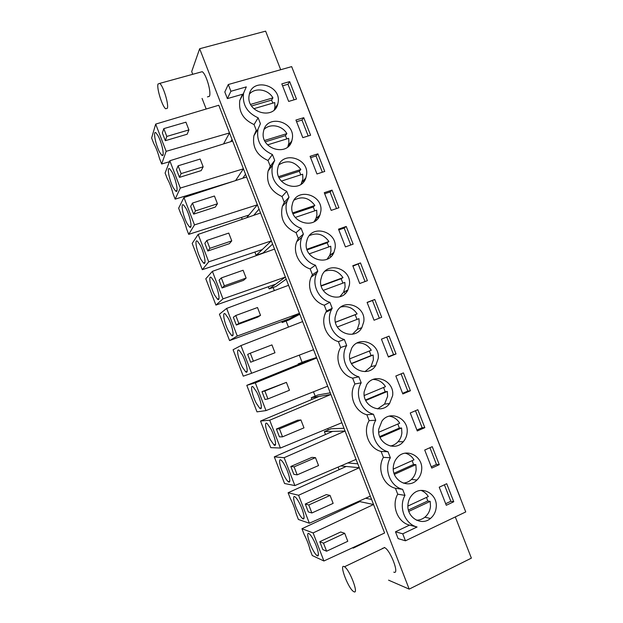 <?xml version="1.0" encoding="UTF-8"?>
<svg xmlns="http://www.w3.org/2000/svg" width="623" height="623" viewBox="0 0 623 623"><rect width="100%" height="100%" fill="white"/><g stroke="black" fill="none" stroke-linecap="round" stroke-linejoin="round"><path stroke-width="0.93" d="M352.735 504.934L352.416 504.108M347.735 462.959L357.773 463.808M325.494 434.511L324.373 431.63L331.125 428.772L344.005 428.281M311.921 399.444L311.259 397.731L318.034 394.966L330.268 392.848M298.386 364.455L298.176 363.91L304.974 361.239L316.562 357.509M299.803 314.265L288.994 319.965L282.172 322.535L281.775 321.523M286.183 279.12L276.012 286.424L269.159 288.908L268.318 286.736M272.594 244.068L263.054 252.961L256.178 255.36L254.893 252.042M259.043 209.11L253.763 215.309M245.524 174.238L242.783 178.225M232.036 139.459L230.806 141.647M273.115 287.468L274.33 290.606M286.113 321.047L288.457 327.098M299.305 355.118L302.108 362.368M313.494 391.789L315.176 396.135M327.721 428.554L328.274 429.979M365.592 498.252L371.581 499.428M358.614 501.351L373.551 504.513L313.104 532.93L323.905 560.98L384.601 533.015L218.782 105.248L155.68 124.102L151.623 137.971L153.795 143.625C156.007 147.534 157.899 152.44 159.465 158.351L161.645 164.005L169.433 161.731M353.093 547.531L353.311 548.092L381.478 534.456M280.685 69.721L265.624 31.15L199.656 48.742L409.186 589.117L388.581 580.161M199.656 48.742L191.689 71.583L192.741 74.301M202.078 98.418L206.182 109.017M393.775 572.132C399.911 575.2 390.535 550.125 384.593 547.601L384.196 547.43M382.608 548.185L382.491 548.606M209.39 96.331L207.443 96.884L209.414 96.285C211.555 92.406 206.151 73.841 202.21 71.692L159.714 83.389C163.218 85.709 168.958 104.493 167.346 108.27L165.679 108.776C162.237 106.502 156.56 88.287 158.001 84.035L159.714 83.389M339.099 469.68L338.094 467.086M340.797 465.934L346.209 466.456L288.106 492.746L298.596 495.262L359.292 467.733L346.209 466.456M324.373 431.63L332.635 431.396L274.299 456.854L284.127 457.687L345.072 431.046L332.635 431.396M311.259 397.731L319.093 396.423L260.531 421.047L269.704 420.214L330.891 394.46L319.093 396.423M298.176 363.91L305.589 361.542L246.794 385.341L255.313 382.849L316.749 357.976L305.589 361.542M289.064 318.867L299.445 313.338L237.277 336.015L229.568 340.586L289.064 318.867L282.172 322.535M275.631 284.181L285.381 277.064L222.979 298.876L215.916 305.083L275.631 284.181L269.159 288.908M262.236 249.582L271.355 240.883L208.721 261.839L202.296 269.681L262.236 249.582L256.178 255.36M248.873 215.067L257.369 204.803L194.493 224.903L188.707 234.365L248.873 215.067L246.653 217.754M242.222 219.273L241.506 217.435M344.363 291.805L345.087 293.682M315.892 218.751L316.406 220.067M330.05 255.087L330.727 256.824M402.77 441.73L402.925 442.128M301.851 182.71L302.124 183.403M455.288 516.934L471.377 558.13L409.186 589.117M232.667 141.071L169.799 160.765L180.312 188.06L243.422 168.817L235.587 180.592M179.463 177.36L201.206 170.601L203.16 166.8L200.162 159.044L178.108 165.804L176.496 169.651L179.463 177.36L181.122 173.615L203.16 166.8M246.583 176.979L183.956 197.53L178.637 208.191L180.826 213.868C183.139 218.05 185.039 222.979 186.518 228.672L188.707 234.365M194.493 224.903L183.956 197.53M193.628 214.133L215.285 207.077L217.443 203.783L214.437 196.011L192.468 203.075L190.646 206.4L193.628 214.133L195.49 210.909L217.443 203.783M260.546 212.988L198.153 234.396L192.196 243.437L202.296 269.681M208.721 261.839L198.153 234.396M207.825 250.999L229.404 243.655L231.764 240.875L228.758 233.08L206.867 240.447L204.842 243.25L207.825 250.999L209.896 248.304L231.764 240.875M274.541 249.091L212.381 271.355L205.792 278.777L215.916 305.083M222.979 298.876L212.381 271.355M222.068 287.974L243.562 280.327L246.132 278.068L243.11 270.25L221.305 277.92L219.078 280.202L222.068 287.974L224.342 285.801L246.132 278.068M288.574 285.287L226.655 308.416L219.421 314.21L229.568 340.586M237.277 336.015L226.655 308.416M236.351 325.042L257.758 317.099L260.531 315.363L257.501 307.528L235.782 315.503L233.345 317.247L236.351 325.042L238.827 323.407L260.531 315.363M302.638 321.585L240.961 345.586L251.622 373.255L313.54 349.705M250.664 362.212L274.977 352.758L271.94 344.901L250.306 353.186L247.658 354.401L250.664 362.212L274.977 352.758M255.313 382.849L265.998 410.596L327.675 386.174M265.024 399.491L262.003 391.657L286.409 382.374L289.454 390.255L267.929 398.922L265.024 399.491M269.704 420.214L280.412 448.038L341.848 422.737M279.416 436.863L276.394 429.006L297.576 420.221L300.925 419.957L303.977 427.861L282.531 436.832L279.416 436.863M284.127 457.687L294.874 485.582L356.06 459.4M293.854 474.337L290.816 466.463L311.913 457.375L315.479 457.64L318.54 465.56L297.179 474.851L293.854 474.337M298.596 495.262L309.366 523.234L370.311 496.157M308.33 511.919L305.286 504.023L326.296 494.623L330.073 495.425L333.141 503.368L311.866 512.978L308.33 511.919M322.839 549.603L319.794 541.683L340.719 531.98L344.706 533.311L347.782 541.286L326.6 551.207L322.839 549.603M323.905 560.98L312.263 555.529L310.02 549.704C308.93 545.008 306.991 539.962 304.188 534.55L301.953 528.732L359.821 501.608M353.311 548.092L352.525 547.796M395.48 531.785L398.128 538.615L405.456 540.795L402.738 533.818L395.48 531.785L409.545 525.127C397.529 522.253 391.158 505.549 397.715 494.179L395.426 488.276C383.254 485.426 376.744 468.644 383.402 457.352L381.112 451.465C368.909 448.498 362.422 431.762 369.127 420.626L366.846 414.754C354.612 411.663 348.14 394.974 354.892 383.994L352.618 378.145C340.376 374.937 333.912 358.357 340.656 347.525L346.645 345.555C339.776 356.605 346.388 373.551 358.871 376.829L352.618 378.145M405.456 540.795L465.739 511.935L291.665 66.622L228.283 84.526L230.907 91.277L227.379 98.605L242.479 94.268L239.793 100.428C238.43 111.572 243.18 119.616 254.059 124.561L256.294 130.308L253.911 135.697C252.183 147.184 256.886 155.446 268.022 160.5L270.265 166.263L268.1 170.998C265.959 182.843 270.6 191.354 282.032 196.533L284.275 202.311L282.375 206.299C279.75 218.541 284.314 227.325 296.073 232.659L298.324 238.453L296.758 241.615C292.444 251.988 299.157 265.639 310.153 268.887L312.411 274.696L311.251 276.924C306.243 287.483 312.91 301.976 324.272 305.208L326.53 311.033L325.876 312.232C320.058 322.948 326.654 338.406 338.421 341.63L340.656 347.525M227.379 98.605L224.817 91.994L228.283 84.526M155.68 124.102L166.162 151.327L229.505 132.933L223.548 143.921M165.336 140.689L187.157 134.225L188.909 129.911L185.927 122.178L163.787 128.634L162.377 132.995L165.336 140.689L166.793 136.429L188.909 129.911M313.104 532.93L301.953 528.732M309.366 523.234L298.386 519.465L296.151 513.656C295.022 508.851 293.083 503.812 290.341 498.548L288.106 492.746M294.874 485.582L284.555 483.503L274.299 456.854M280.412 448.038L270.756 447.633L260.531 421.047M265.998 410.596L256.988 411.858L246.794 385.341M251.622 373.255L243.266 376.175L233.088 349.729L240.961 345.586M180.312 188.06L175.156 199.142L233.438 181.293M169.799 160.765L165.111 173.038L167.291 178.7C169.557 182.741 171.45 187.663 172.976 193.465L175.156 199.142M166.162 151.327L161.645 164.005M276.059 106.697L276.76 106.486M346.123 290.886L346.575 292.047M317.419 217.232L317.909 218.486M331.724 253.935L332.223 255.212M303.206 180.748L303.635 181.854M289.874 144.723L289.531 143.851M304.102 181.246L303.705 180.211M318.376 217.863L317.948 216.773M332.69 254.589L332.285 253.553M347.034 291.408L346.707 290.575M361.426 328.329L361.247 327.877M275.755 108.192L277.017 106.089M173.467 188.021L175.561 190.973C178.98 194.321 176.161 179.331 171.893 171.839L169.861 168.997C166.411 165.726 169.292 180.654 173.467 188.021M181.122 173.615L178.108 165.804M187.18 223.673L189.47 226.904C192.881 230.191 190.202 215.854 185.911 208.253L183.684 205.131C180.242 201.914 182.991 216.189 187.18 223.673M195.49 210.909L192.468 203.075M200.933 259.409L203.433 262.953C206.828 266.169 204.274 252.471 199.967 244.761L197.538 241.342C194.111 238.181 196.728 251.824 200.933 259.409M209.896 248.304L206.867 240.447M214.725 295.24L217.443 299.11C220.815 302.264 218.377 289.173 214.063 281.378L211.415 277.624C208.004 274.533 210.504 287.569 214.725 295.24M224.342 285.801L221.305 277.92M228.548 331.171L231.507 335.392C234.848 338.46 232.511 325.954 228.189 318.08L225.308 313.992C221.936 310.97 224.327 323.415 228.548 331.171M238.827 323.407L235.782 315.503M242.409 367.196L245.618 371.783C248.927 374.773 246.677 362.827 242.363 354.892L239.232 350.43C235.891 347.486 238.188 359.37 242.409 367.196M253.359 361.106L250.306 353.186M256.31 403.307L259.775 408.299C263.046 411.203 260.873 399.787 256.575 391.797L253.179 386.945C249.878 384.079 252.097 395.434 256.31 403.307M267.929 398.922L264.861 390.971L262.003 391.657M264.861 390.971L286.409 382.374M270.242 439.526L273.988 444.931C277.212 447.742 275.109 436.832 270.818 428.803L267.15 423.531C263.903 420.759 266.044 431.599 270.242 439.526M282.531 436.832L279.462 428.865L276.394 429.006M279.462 428.865L300.925 419.957M284.213 475.832C285.762 478.814 287.11 480.769 288.254 481.688C291.416 484.398 289.376 473.971 285.1 465.911C283.574 462.99 282.258 461.09 281.144 460.195C277.951 457.516 280.031 467.881 284.213 475.832M297.179 474.851L294.103 466.861L290.816 466.463M294.103 466.861L315.479 457.64M298.222 512.238C299.897 515.478 301.345 517.588 302.568 518.562C305.667 521.171 303.674 511.195 299.429 503.119C297.771 499.942 296.353 497.886 295.162 496.936C292.039 494.358 294.064 504.264 298.222 512.238M311.866 512.978L308.782 504.965L305.286 504.023M308.782 504.965L330.073 495.425M312.271 548.738C314.07 552.251 315.627 554.525 316.936 555.56C319.957 558.06 318.01 548.513 313.79 540.429C312.006 536.979 310.472 534.752 309.203 533.755C306.158 531.279 308.136 540.756 312.271 548.738M326.6 551.207L323.501 543.17L319.794 541.683M323.501 543.17L344.706 533.311M402.738 533.818L417.075 527.003L409.545 525.127M397.715 494.179L404.981 495.378C398.299 507.005 404.818 524.068 417.075 527.003M404.981 495.378L402.629 489.351L395.426 488.276M383.402 457.352L390.348 457.749C383.566 469.29 390.224 486.438 402.629 489.351M390.348 457.749L388.004 451.737L381.112 451.465M369.127 420.626L375.755 420.229C368.925 431.607 375.56 448.7 388.004 451.737M375.755 420.229L373.418 414.233L366.846 414.754M354.892 383.994L361.2 382.81C354.323 394.024 360.943 411.071 373.418 414.233M361.2 382.81L358.871 376.829M340.695 347.463L346.645 345.555M346.684 345.492L344.363 339.527L338.421 341.63M326.53 311.033L332.207 308.268L331.537 309.499C325.619 320.432 332.355 336.225 344.363 339.527M332.207 308.268L329.894 302.319L324.272 305.208M312.411 274.696L317.777 271.153L316.593 273.435C311.492 284.205 318.306 299.009 329.894 302.319M317.777 271.153L315.464 265.219L310.153 268.887M298.324 238.453L303.378 234.139L301.781 237.363C297.397 247.946 304.242 261.894 315.464 265.219M303.378 234.139L301.08 228.22L296.073 232.659M284.275 202.311L289.017 197.226L287.086 201.299C283.317 211.664 290.186 224.872 301.08 228.22M289.017 197.226L286.728 191.323L282.032 196.533M270.265 166.263L274.704 160.407L272.492 165.235C270.32 177.321 275.062 186.02 286.728 191.323M274.704 160.407L272.415 154.52L268.022 160.5M230.907 91.277L246.311 86.885L243.577 93.162C242.183 104.532 247.043 112.755 258.14 117.825L260.422 123.689L257.992 129.187C256.24 140.907 261.045 149.349 272.415 154.52M258.14 117.825L254.059 124.561M159.784 152.471L161.7 155.158C165.126 158.561 162.159 142.885 157.907 135.518L156.062 132.94C152.604 129.623 155.641 145.229 159.784 152.471M166.793 136.429L163.787 128.634M407.987 504.381C406.289 517.199 421.335 526.544 430.462 518.461C433.81 515.649 435.726 511.958 436.201 507.379C437.891 494.179 421.981 484.959 412.971 494.031C410.09 496.765 408.423 500.222 407.987 504.381M374.057 320.23L381.704 317.263L374.758 299.476L367.095 302.396L374.057 320.23M364.175 391.719C362.049 406.149 381.533 415.12 389.546 403.556L392.638 395.644C394.748 380.902 374.431 372.118 366.737 384.609L364.175 391.719M396.041 353.957L389.071 336.124L381.44 339.153L388.425 357.041L396.041 353.957L393.557 354.596L386.712 337.066M378.737 429.177C376.751 443.101 394.803 452.236 403.283 441.738C405.487 439.223 406.764 436.232 407.115 432.783C409.101 418.524 390.193 409.56 381.977 421.016L378.737 429.177M417.823 409.724L410.253 412.979L417.27 430.96L424.824 427.651L417.823 409.724M421.639 470.03C423.476 456.285 406.048 447.166 397.381 457.477C395.068 460.054 393.72 463.13 393.339 466.728C391.501 480.115 408.057 489.382 416.919 480.045C419.661 477.358 421.234 474.017 421.639 470.03M431.755 468.075L439.277 464.649L432.253 446.675L424.715 450.04L431.755 468.075M402.824 393.954L410.409 390.761L403.431 372.881L395.831 376.019L402.824 393.954M316.975 173.973L324.747 171.442L317.878 153.85L310.083 156.326L316.975 173.973M291.938 205.987C289.259 222.24 314.693 230.346 319.903 215.067L320.814 211.423C323.477 194.976 297.389 187.056 292.615 203.043L291.938 205.987M338.515 229.163L345.438 246.903L353.148 244.154L346.24 226.468L338.515 229.163M335.096 248.071C337.674 231.873 312.559 223.821 307.217 239.302L306.306 242.931C303.72 258.903 328.142 267.158 333.912 252.424L335.096 248.071M331.187 210.387L338.928 207.747L332.036 190.108L324.279 192.694L331.187 210.387M320.713 279.976C318.228 295.637 341.552 304.047 347.899 289.952L349.425 284.812C351.894 268.91 327.846 260.702 321.912 275.592L320.713 279.976M352.782 265.733L359.728 283.52L367.406 280.661L360.483 262.922L352.782 265.733M335.158 317.123C332.791 332.417 354.915 341.015 361.846 327.651L363.793 321.655C366.153 306.095 343.25 297.708 336.724 311.905L335.158 317.123M263.319 132.395C260.461 149.084 287.694 156.98 291.837 140.845L292.351 138.431C295.193 121.586 267.384 113.845 263.669 130.628L263.319 132.395M303.751 117.685L295.933 120.052L302.801 137.652L310.604 135.23L303.751 117.685L301.976 120.06L296.571 121.695M306.563 174.876C309.32 158.219 282.336 150.4 278.099 166.816L277.609 169.144C274.836 185.631 301.213 193.613 305.87 177.874L306.563 174.876M349.651 354.37C347.393 369.252 368.248 378.044 375.731 365.522L378.192 358.599C380.435 343.421 358.786 334.839 351.66 348.241L349.651 354.37M249.068 95.755C246.132 112.607 274.159 120.441 277.803 103.963L278.177 102.079C281.098 85.086 252.525 77.392 249.301 94.478L249.068 95.755M296.493 99.112L289.664 81.613L281.806 83.871L288.659 101.424L296.493 99.112M446.278 505.284L453.762 501.749L446.722 483.721L439.223 487.202L446.278 505.284M381.704 317.263L379.337 318.166L372.445 300.512L367.149 302.529M374.049 320.222L379.337 318.166M374.758 299.476L372.445 300.512M388.3 356.722L393.557 354.596M424.824 427.651L422.121 427.736L415.479 410.728M416.904 430.026L422.121 427.736M439.277 464.649L436.466 464.462L429.925 447.711M431.264 466.822L436.466 464.462M410.409 390.761L407.824 391.119L401.08 373.847M402.583 393.323L407.824 391.119M317.878 153.85L315.993 155.96L310.612 157.674M322.348 172.221L315.993 155.96M346.24 226.468L344.145 228.041L338.803 229.91M350.765 245.003L344.145 228.041M332.036 190.108L330.05 191.954L324.692 193.745M336.537 208.565L330.05 191.954M360.483 262.922L352.953 266.169M365.031 281.541L358.272 264.23M308.19 135.978L301.976 120.06M289.664 81.613L287.99 84.253L282.569 85.818M294.072 99.828L287.99 84.253M453.762 501.749L450.842 501.274L444.401 484.795M445.663 503.719L450.842 501.274M416.476 520.189C419.552 520.182 422.332 519.2 424.831 517.238C428.133 514.473 430.026 510.837 430.493 506.328L430.189 501.383L427.744 500.97L426.529 497.388M407.917 506.055L428.305 496.562C426.537 493.642 424.138 491.594 421.117 490.418M408.82 511.382L430.189 501.383M408.415 510.003L427.744 500.97M403.283 483.121C406.406 482.856 409.147 481.618 411.499 479.414C414.209 476.766 415.759 473.48 416.164 469.555L415.868 464.641L413.524 464.478L412.185 460.646M393.292 469.119L413.991 459.829C411.873 456.379 408.961 454.159 405.254 453.17M394.398 474.329L415.868 464.641M394.024 473.262L413.524 464.478M390.325 446.037C393.362 445.476 395.948 444.028 398.081 441.691C400.262 439.215 401.524 436.279 401.874 432.884L401.586 428.001L399.343 428.071L397.871 423.998M378.729 432.269L399.717 423.204C397.201 419.17 393.713 416.818 389.25 416.156M380.038 437.362L401.586 428.001M379.726 436.591L399.343 428.071M377.569 408.883L384.57 404.093L387.623 396.306L387.342 391.454L385.193 391.774L383.589 387.451M364.237 395.496L385.473 386.665C382.514 382.008 378.402 379.594 373.154 379.438M365.748 400.48L387.342 391.454M365.514 399.989L385.193 391.774M364.961 371.62L370.973 366.643L373.403 359.821L373.138 355.009L371.09 355.562L369.346 351.006M349.807 358.809L371.277 350.235C367.804 344.908 363.053 342.51 357.026 343.039M351.52 363.692L373.138 355.009M351.403 363.474L371.09 355.562M352.408 334.24L357.298 329.349L359.222 323.438L358.965 318.657L337.355 326.989M357.01 319.412L355.172 314.724L357.111 313.891C353.085 307.902 347.704 305.589 340.976 306.96M357.111 313.891L335.447 322.208M355.172 314.724L335.462 322.278M339.808 296.743L343.577 292.218L345.087 287.156L344.838 282.406L323.259 290.38M342.907 283.115L341.139 278.715L342.985 277.656C338.367 271.013 332.402 268.848 325.081 271.153M342.985 277.656L321.149 285.684M341.139 278.715L321.25 286.035M327.075 259.207L329.808 255.259L330.984 250.968L330.743 246.241L309.234 253.865M328.843 246.918L327.153 242.806L328.897 241.506C323.68 234.256 317.193 232.278 309.421 235.572M328.897 241.506L306.921 249.247M327.153 242.806L307.123 249.87M314.171 221.679L316.017 218.463L316.92 214.873L316.686 210.177L295.279 217.435M314.817 210.815L313.198 206.992L314.849 205.458C309.055 197.662 302.108 195.887 294.033 200.131M314.849 205.458L292.748 212.902M313.198 206.992L293.09 213.775M301.065 184.237L302.887 178.871L302.669 174.214L281.394 181.106M300.816 174.814L299.274 171.27L300.831 169.503C294.492 161.232 287.187 159.652 278.909 164.76M300.831 169.503L278.645 176.636M299.274 171.27L279.151 177.757M287.779 146.927L288.901 142.971L288.69 138.337L267.579 144.855M286.845 138.906L285.389 135.643L286.86 133.641C282.312 125.418 270.133 123.113 264.043 129.428M286.86 133.641L264.611 140.463M285.389 135.643L265.312 141.818M274.33 109.796L274.945 107.156L274.743 102.561L253.834 108.706M272.913 103.099L271.542 100.108L272.921 97.873C268.209 89.299 255.251 87.158 249.395 94.096M272.921 97.873L250.633 104.384M271.542 100.108L251.56 105.957M344.114 566.564L344.464 566.759C349.776 569.671 359.307 595.136 353.794 591.671L353.576 591.539C348.288 588.571 338.873 563.729 344.114 566.564M298.386 83.56L460.093 497.255M325.876 312.232L331.537 309.499M311.251 276.924L316.593 273.435M296.758 241.615L301.781 237.363M282.375 206.299L287.086 201.299M268.1 170.998L272.492 165.235M253.911 135.697L257.992 129.187M239.793 100.428L243.577 93.162M176.987 190.529L175.561 190.973M190.942 226.422L189.47 226.904M204.936 262.431L203.433 262.953M218.969 298.565L217.443 299.11M233.049 334.808L231.507 335.392M247.167 371.176L245.618 371.783M261.333 407.668L259.775 408.299M275.537 444.285L273.988 444.931M289.788 481.018L288.254 481.688M304.071 517.884L302.568 518.562M318.4 554.867L316.936 555.56M163.086 154.745L161.7 155.158M424.831 517.238L430.462 518.461M384.57 404.093L389.546 403.556M398.081 441.691L403.283 441.738M411.499 479.414L416.919 480.045M316.017 218.463L319.903 215.067M329.808 255.259L333.912 252.424M343.577 292.218L347.899 289.952M357.298 329.349L361.846 327.651M288.387 145.346L291.837 140.845M302.202 181.83L305.87 177.874M370.973 366.643L375.731 365.522M274.572 109.017L277.803 103.963M344.464 566.759L384.593 547.601"/></g></svg>
